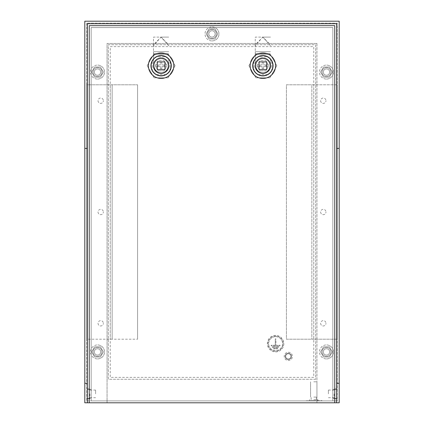 <?xml version="1.0" encoding="UTF-8"?>
<svg xmlns="http://www.w3.org/2000/svg" width="424" height="424" viewBox="0 0 424 424"><rect width="100%" height="100%" fill="white"/><g stroke="black" fill="none" stroke-linecap="round" stroke-linejoin="round"><path stroke-width="0.32" stroke-dasharray="2.12 1.59" d="M323.3 72.08A3.18 3.18 0 0 0 326.48 75.26A3.18 3.18 0 0 0 329.66 72.08A3.18 3.18 0 0 0 326.48 68.9A3.18 3.18 0 0 0 323.3 72.08A3.18 3.18 0 0 0 326.48 75.26A3.18 3.18 0 0 0 329.66 72.08A3.18 3.18 0 0 0 326.48 68.9A3.18 3.18 0 0 0 323.3 72.08M330.932 72.08A4.452 4.452 0 0 0 326.48 67.628A4.452 4.452 0 0 0 322.028 72.08A4.452 4.452 0 0 1 326.48 67.628A4.452 4.452 0 0 1 330.932 72.08A4.452 4.452 0 0 1 326.48 76.532A4.452 4.452 0 0 1 322.028 72.08A4.452 4.452 0 0 0 326.48 76.532A4.452 4.452 0 0 0 330.932 72.08A4.452 4.452 0 0 0 326.48 67.628A4.452 4.452 0 0 0 322.028 72.08A4.452 4.452 0 0 0 326.48 76.532A4.452 4.452 0 0 0 330.932 72.08A4.452 4.452 0 0 0 326.48 67.628A4.452 4.452 0 0 0 322.028 72.08A4.452 4.452 0 0 0 326.48 76.532A4.452 4.452 0 0 0 330.932 72.08M208.82 33.92A3.18 3.18 0 0 0 212 37.1A3.18 3.18 0 0 0 215.18 33.92A3.18 3.18 0 0 0 212 30.74A3.18 3.18 0 0 0 208.82 33.92A3.18 3.18 0 0 0 212 37.1A3.18 3.18 0 0 0 215.18 33.92A3.18 3.18 0 0 0 212 30.74A3.18 3.18 0 0 0 208.82 33.92M216.452 33.92A4.452 4.452 0 0 0 212 29.468A4.452 4.452 0 0 0 207.548 33.92A4.452 4.452 0 0 1 212 29.468A4.452 4.452 0 0 1 216.452 33.92A4.452 4.452 0 0 1 212 38.372A4.452 4.452 0 0 1 207.548 33.92A4.452 4.452 0 0 0 212 38.372A4.452 4.452 0 0 0 216.452 33.92A4.452 4.452 0 0 0 212 29.468A4.452 4.452 0 0 0 207.548 33.92A4.452 4.452 0 0 0 212 38.372A4.452 4.452 0 0 0 216.452 33.92A4.452 4.452 0 0 0 212 29.468A4.452 4.452 0 0 0 207.548 33.92A4.452 4.452 0 0 0 212 38.372A4.452 4.452 0 0 0 216.452 33.92M94.34 72.08A3.18 3.18 0 0 0 97.52 75.26A3.18 3.18 0 0 0 100.7 72.08A3.18 3.18 0 0 0 97.52 68.9A3.18 3.18 0 0 0 94.34 72.08A3.18 3.18 0 0 0 97.52 75.26A3.18 3.18 0 0 0 100.7 72.08A3.18 3.18 0 0 0 97.52 68.9A3.18 3.18 0 0 0 94.34 72.08M101.972 72.08A4.452 4.452 0 0 0 97.52 67.628A4.452 4.452 0 0 0 93.068 72.08A4.452 4.452 0 0 1 97.52 67.628A4.452 4.452 0 0 1 101.972 72.08A4.452 4.452 0 0 1 97.52 76.532A4.452 4.452 0 0 1 93.068 72.08A4.452 4.452 0 0 0 97.52 76.532A4.452 4.452 0 0 0 101.972 72.08A4.452 4.452 0 0 0 97.52 67.628A4.452 4.452 0 0 0 93.068 72.08A4.452 4.452 0 0 0 97.52 76.532A4.452 4.452 0 0 0 101.972 72.08A4.452 4.452 0 0 0 97.52 67.628A4.452 4.452 0 0 0 93.068 72.08A4.452 4.452 0 0 0 97.52 76.532A4.452 4.452 0 0 0 101.972 72.08M323.3 351.92A3.18 3.18 0 0 0 326.48 355.1A3.18 3.18 0 0 0 329.66 351.92A3.18 3.18 0 0 0 326.48 348.74A3.18 3.18 0 0 0 323.3 351.92A3.18 3.18 0 0 0 326.48 355.1A3.18 3.18 0 0 0 329.66 351.92A3.18 3.18 0 0 0 326.48 348.74A3.18 3.18 0 0 0 323.3 351.92M330.932 351.92A4.452 4.452 0 0 0 326.48 347.468A4.452 4.452 0 0 0 322.028 351.92A4.452 4.452 0 0 1 326.48 347.468A4.452 4.452 0 0 1 330.932 351.92A4.452 4.452 0 0 1 326.48 356.372A4.452 4.452 0 0 1 322.028 351.92A4.452 4.452 0 0 0 326.48 356.372A4.452 4.452 0 0 0 330.932 351.92A4.452 4.452 0 0 0 326.48 347.468A4.452 4.452 0 0 0 322.028 351.92A4.452 4.452 0 0 0 326.48 356.372A4.452 4.452 0 0 0 330.932 351.92A4.452 4.452 0 0 0 326.48 347.468A4.452 4.452 0 0 0 322.028 351.92A4.452 4.452 0 0 0 326.48 356.372A4.452 4.452 0 0 0 330.932 351.92M94.34 351.92A3.18 3.18 0 0 0 97.52 355.1A3.18 3.18 0 0 0 100.7 351.92A3.18 3.18 0 0 0 97.52 348.74A3.18 3.18 0 0 0 94.34 351.92A3.18 3.18 0 0 0 97.52 355.1A3.18 3.18 0 0 0 100.7 351.92A3.18 3.18 0 0 0 97.52 348.74A3.18 3.18 0 0 0 94.34 351.92M101.972 351.92A4.452 4.452 0 0 0 97.52 347.468A4.452 4.452 0 0 0 93.068 351.92A4.452 4.452 0 0 1 97.52 347.468A4.452 4.452 0 0 1 101.972 351.92A4.452 4.452 0 0 1 97.52 356.372A4.452 4.452 0 0 1 93.068 351.92A4.452 4.452 0 0 0 97.52 356.372A4.452 4.452 0 0 0 101.972 351.92A4.452 4.452 0 0 0 97.52 347.468A4.452 4.452 0 0 0 93.068 351.92A4.452 4.452 0 0 0 97.52 356.372A4.452 4.452 0 0 0 101.972 351.92A4.452 4.452 0 0 0 97.52 347.468A4.452 4.452 0 0 0 93.068 351.92A4.452 4.452 0 0 0 97.52 356.372A4.452 4.452 0 0 0 101.972 351.92M98.029 100.7A2.671 2.671 0 0 0 100.7 103.371A2.671 2.671 0 0 0 103.371 100.7A2.671 2.671 0 0 1 100.7 103.371A2.671 2.671 0 0 1 98.029 100.7A2.671 2.671 0 0 1 100.7 98.029A2.671 2.671 0 0 1 103.371 100.7A2.671 2.671 0 0 0 100.7 98.029A2.671 2.671 0 0 0 98.029 100.7M98.029 212A2.671 2.671 0 0 0 100.7 214.671A2.671 2.671 0 0 0 103.371 212A2.671 2.671 0 0 1 100.7 214.671A2.671 2.671 0 0 1 98.029 212A2.671 2.671 0 0 1 100.7 209.329A2.671 2.671 0 0 1 103.371 212A2.671 2.671 0 0 0 100.7 209.329A2.671 2.671 0 0 0 98.029 212M98.029 323.3A2.671 2.671 0 0 0 100.7 325.971A2.671 2.671 0 0 0 103.371 323.3A2.671 2.671 0 0 1 100.7 325.971A2.671 2.671 0 0 1 98.029 323.3A2.671 2.671 0 0 1 100.7 320.629A2.671 2.671 0 0 1 103.371 323.3A2.671 2.671 0 0 0 100.7 320.629A2.671 2.671 0 0 0 98.029 323.3M320.629 323.3A2.671 2.671 0 0 0 323.3 325.971A2.671 2.671 0 0 0 325.971 323.3A2.671 2.671 0 0 1 323.3 325.971A2.671 2.671 0 0 1 320.629 323.3A2.671 2.671 0 0 1 323.3 320.629A2.671 2.671 0 0 1 325.971 323.3A2.671 2.671 0 0 0 323.3 320.629A2.671 2.671 0 0 0 320.629 323.3M320.629 212A2.671 2.671 0 0 0 323.3 214.671A2.671 2.671 0 0 0 325.971 212A2.671 2.671 0 0 1 323.3 214.671A2.671 2.671 0 0 1 320.629 212A2.671 2.671 0 0 1 323.3 209.329A2.671 2.671 0 0 1 325.971 212A2.671 2.671 0 0 0 323.3 209.329A2.671 2.671 0 0 0 320.629 212M320.629 100.7A2.671 2.671 0 0 0 323.3 103.371A2.671 2.671 0 0 0 325.971 100.7A2.671 2.671 0 0 1 323.3 103.371A2.671 2.671 0 0 1 320.629 100.7A2.671 2.671 0 0 1 323.3 98.029A2.671 2.671 0 0 1 325.971 100.7A2.671 2.671 0 0 0 323.3 98.029A2.671 2.671 0 0 0 320.629 100.7M313.76 400.765L306.128 400.765L313.76 400.765M313.76 400.638L322.028 400.638L313.76 400.638M313.76 400.892L322.028 400.892L313.76 400.892M313.76 397.076L316.94 397.076L313.76 397.076M313.76 381.812L316.94 381.812L313.76 381.812M313.76 399.62L317.894 399.62L313.76 399.62M86.708 23.108L86.708 400.892L86.708 23.108L337.292 23.108L86.708 23.108M86.708 84.8L86.708 339.2L137.588 339.2L86.708 339.2L86.708 84.8L112.148 84.8L112.148 339.2L112.148 84.8L137.588 84.8L110.24 84.8L110.24 339.2L110.24 84.8L86.708 84.8M313.76 84.8L286.412 84.8L286.412 339.2L337.292 339.2L286.412 339.2L286.412 84.8L311.852 84.8L311.852 339.2L311.852 84.8L337.292 84.8L337.292 339.2L337.292 84.8L313.76 84.8L313.76 339.2L313.76 84.8M86.708 400.892L337.292 400.892L337.292 23.108L337.292 400.892L86.708 400.892M137.588 84.8L137.588 339.2L137.588 84.8M334.748 402.8L316.94 402.8L339.2 402.8L339.2 21.2L339.2 402.8L84.8 402.8L84.8 21.2L339.2 21.2L339.2 402.8L84.8 402.8L84.8 21.2L339.2 21.2L84.8 21.2L84.8 402.8L334.748 402.8L334.748 25.652L89.252 25.652L89.252 402.8M313.76 377.36L110.24 377.36L110.24 46.64L313.76 46.64L313.76 377.36L110.24 377.36L110.24 46.64L313.76 46.64L313.76 377.36M315.668 379.268L108.332 379.268L108.332 44.732L315.668 44.732L315.668 379.268L108.332 379.268L108.332 44.732L315.668 44.732L315.668 379.268M314.078 400.638L309.308 400.765L314.078 400.638M310.58 400.638L316.94 400.765L310.58 400.638M311.852 400.638L315.668 400.765L311.852 400.638M153.488 44.732L153.488 51.728L168.752 51.728L153.488 51.728L153.488 59.482A9.858 9.858 0 0 1 170.978 65.72A9.858 9.858 0 0 1 161.12 75.578A9.858 9.858 0 0 1 151.262 65.72A9.858 9.858 0 0 1 161.12 55.862A9.858 9.858 0 0 1 170.978 65.72A9.858 9.858 0 0 1 161.12 75.578A9.858 9.858 0 0 1 151.262 65.72A9.858 9.858 0 0 1 161.12 55.862A9.858 9.858 0 0 1 170.978 65.72A9.858 9.858 0 0 1 161.12 75.578A9.858 9.858 0 0 1 151.262 65.72A9.858 9.858 0 0 1 168.752 59.482L168.752 65.084A7.632 7.632 0 0 1 161.12 72.716A6.996 6.996 0 0 1 154.124 65.72A6.996 6.996 0 0 1 161.12 58.724A6.996 6.996 0 0 1 168.116 65.72A6.996 6.996 0 0 1 161.12 72.716A7.632 7.632 0 0 0 168.752 65.084L168.752 59.482A9.858 9.858 0 0 1 161.12 75.578A9.858 9.858 0 0 1 153.488 59.482L153.488 65.084A7.632 7.632 0 0 0 161.12 72.716A6.996 6.996 0 0 1 154.124 65.72A6.996 6.996 0 0 1 161.12 58.724A6.996 6.996 0 0 1 168.116 65.72A6.996 6.996 0 0 1 161.12 72.716A7.632 7.632 0 0 1 153.488 65.084L153.488 45.734L160.993 37.1L153.488 37.1L153.488 44.732L161.12 37.1L153.488 37.1L153.488 45.734M161.12 53A12.72 12.72 0 0 1 173.84 65.72A12.72 12.72 0 0 1 161.12 78.44A12.72 12.72 0 0 1 148.4 65.72A12.72 12.72 0 0 1 161.12 53M161.12 58.024A7.696 7.696 0 0 0 153.424 65.72A7.696 7.696 0 0 0 161.12 73.416A7.696 7.696 0 0 0 168.816 65.72A7.696 7.696 0 0 0 161.12 58.024M168.752 45.734L160.993 37.1M168.752 54.272L153.488 54.272L168.752 54.272M154.145 77.804L147.165 65.72L154.145 53.636L168.095 53.636L175.075 65.72L168.095 77.804L154.145 77.804L147.165 65.72L154.145 53.636L168.095 53.636L175.075 65.72L168.095 77.804L154.145 77.804M157.304 69.536L164.936 69.536L164.936 61.904L157.304 61.904L157.304 69.536M161.247 37.1L168.752 37.1L161.12 37.1L168.752 44.732M158.258 64.957L158.258 66.483L158.258 64.957L160.357 64.957L160.357 62.858L161.883 62.858L161.883 64.957L163.982 64.957L163.982 66.483L163.982 64.957L166.553 64.957L164.056 60.632L166.998 65.72L166.553 64.957L161.883 64.957L161.883 62.858L160.357 62.858L160.357 64.957L155.688 64.957L155.242 65.72L155.688 66.483L160.357 66.483L155.688 66.483L158.184 70.808L155.242 65.72L158.184 60.632L164.056 60.632L158.184 60.632L155.688 64.957L158.258 64.957M163.982 66.483L161.883 66.483L161.883 68.582L160.357 68.582L160.357 66.483L160.357 68.582L161.883 68.582L161.883 66.483L166.553 66.483L163.982 66.483M166.553 66.483L164.056 70.808L158.184 70.808L164.056 70.808L166.553 66.483M334.748 398.348L334.748 389.444L334.748 398.348L332.84 398.348L332.84 389.444L332.84 398.348M334.748 389.444L332.84 389.444M91.16 398.348L91.16 389.444L91.16 398.348L89.252 398.348L89.252 389.444L89.252 398.348M91.16 389.444L89.252 389.444M275.6 351.284A7.632 7.632 0 0 1 267.968 343.652A7.632 7.632 0 0 1 275.6 336.02A7.632 7.632 0 0 1 283.232 343.652A7.632 7.632 0 0 1 275.6 351.284A7.632 7.632 0 0 1 267.968 343.652A7.632 7.632 0 0 1 275.6 336.02A7.632 7.632 0 0 1 283.232 343.652A7.632 7.632 0 0 1 275.6 351.284M275.6 336.656A6.996 6.996 0 0 1 282.596 343.652A6.996 6.996 0 0 1 275.6 350.648A6.996 6.996 0 0 1 268.604 343.652A6.996 6.996 0 0 1 275.6 336.656A6.996 6.996 0 0 1 282.596 343.652A6.996 6.996 0 0 1 275.6 350.648A6.996 6.996 0 0 1 268.604 343.652A6.996 6.996 0 0 1 275.6 336.656M275.6 351.92A8.268 8.268 0 0 0 283.868 343.652A8.268 8.268 0 0 0 275.6 335.384A8.268 8.268 0 0 0 267.332 343.652A8.268 8.268 0 0 0 275.6 351.92A8.268 8.268 0 0 0 283.868 343.652A8.268 8.268 0 0 0 275.6 335.384A8.268 8.268 0 0 0 267.332 343.652A8.268 8.268 0 0 0 275.6 351.92M288.32 353.192A3.18 3.18 0 0 1 291.5 356.372A3.18 3.18 0 0 1 288.32 359.552A3.18 3.18 0 0 1 285.14 356.372A3.18 3.18 0 0 1 288.32 353.192A3.18 3.18 0 0 1 291.5 356.372A3.18 3.18 0 0 1 288.32 359.552A3.18 3.18 0 0 1 285.14 356.372A3.18 3.18 0 0 1 288.32 353.192M288.32 353.764A2.608 2.608 0 0 1 290.928 356.372A2.608 2.608 0 0 1 288.32 358.98A2.608 2.608 0 0 1 285.712 356.372A2.608 2.608 0 0 1 288.32 353.764A2.608 2.608 0 0 1 290.928 356.372A2.608 2.608 0 0 1 288.32 358.98A2.608 2.608 0 0 1 285.712 356.372A2.608 2.608 0 0 1 288.32 353.764M288.32 352.238A4.134 4.134 0 0 1 292.454 356.372A4.134 4.134 0 0 1 288.32 360.506A4.134 4.134 0 0 1 284.186 356.372A4.134 4.134 0 0 1 288.32 352.238A4.134 4.134 0 0 1 292.454 356.372A4.134 4.134 0 0 1 288.32 360.506A4.134 4.134 0 0 1 284.186 356.372A4.134 4.134 0 0 1 288.32 352.238M91.16 400.892L332.84 400.892L332.84 27.56L91.16 27.56L91.16 400.892L332.84 400.892L332.84 27.56L91.16 27.56L91.16 400.892M271.784 60.791A10.176 10.176 0 0 0 267.809 56.816L257.951 56.816A10.176 10.176 0 0 0 253.976 60.791L253.976 70.649A10.176 10.176 0 0 0 257.951 74.624L267.809 74.624A10.176 10.176 0 0 0 271.784 70.649L271.784 60.791L271.784 70.649A10.176 10.176 0 0 1 267.809 74.624L257.951 74.624A10.176 10.176 0 0 1 253.976 70.649L253.976 60.791A10.176 10.176 0 0 1 257.951 56.816L267.809 56.816A10.176 10.176 0 0 1 271.784 60.791M170.024 60.791A10.176 10.176 0 0 0 166.049 56.816L156.191 56.816A10.176 10.176 0 0 0 152.216 60.791L152.216 70.649A10.176 10.176 0 0 0 156.191 74.624L166.049 74.624A10.176 10.176 0 0 0 170.024 70.649L170.024 60.791L170.024 70.649A10.176 10.176 0 0 1 166.049 74.624L156.191 74.624A10.176 10.176 0 0 1 152.216 70.649L152.216 60.791A10.176 10.176 0 0 1 156.191 56.816L166.049 56.816A10.176 10.176 0 0 1 170.024 60.791M272.42 346.768L272.42 347.404L278.78 347.404L272.42 347.404L272.42 346.768L278.78 346.768L278.78 347.404L278.78 346.768L272.42 346.768M275.282 345.242L271.148 345.242L271.148 345.878L280.052 345.878L271.148 345.878L271.148 345.242L275.282 345.242L275.282 338.882L275.282 345.242M280.052 345.242L280.052 345.878L280.052 345.242L275.918 345.242L275.918 338.882L275.282 338.882L275.918 338.882L275.918 345.242L280.052 345.242M273.692 348.295L273.692 348.931L277.508 348.931L273.692 348.931L273.692 348.295L277.508 348.295L277.508 348.931L277.508 348.295L273.692 348.295M255.248 44.732L255.248 51.728L270.512 51.728L255.248 51.728L255.248 59.482A9.858 9.858 0 0 1 272.738 65.72A9.858 9.858 0 0 1 262.88 75.578A9.858 9.858 0 0 1 253.022 65.72A9.858 9.858 0 0 1 262.88 55.862A9.858 9.858 0 0 1 272.738 65.72A9.858 9.858 0 0 1 262.88 75.578A9.858 9.858 0 0 1 253.022 65.72A9.858 9.858 0 0 1 262.88 55.862A9.858 9.858 0 0 1 272.738 65.72A9.858 9.858 0 0 1 262.88 75.578A9.858 9.858 0 0 1 253.022 65.72A9.858 9.858 0 0 1 270.512 59.482L270.512 65.084A7.632 7.632 0 0 1 262.88 72.716A6.996 6.996 0 0 1 255.884 65.72A6.996 6.996 0 0 1 262.88 58.724A6.996 6.996 0 0 1 269.876 65.72A6.996 6.996 0 0 1 262.88 72.716A7.632 7.632 0 0 0 270.512 65.084L270.512 59.482A9.858 9.858 0 0 1 262.88 75.578A9.858 9.858 0 0 1 255.248 59.482L255.248 65.084A7.632 7.632 0 0 0 262.88 72.716A6.996 6.996 0 0 1 255.884 65.72A6.996 6.996 0 0 1 262.88 58.724A6.996 6.996 0 0 1 269.876 65.72A6.996 6.996 0 0 1 262.88 72.716A7.632 7.632 0 0 1 255.248 65.084L255.248 45.734L262.753 37.1L255.248 37.1L255.248 44.732L262.88 37.1L255.248 37.1L255.248 45.734M262.88 53A12.72 12.72 0 0 1 275.6 65.72A12.72 12.72 0 0 1 262.88 78.44A12.72 12.72 0 0 1 250.16 65.72A12.72 12.72 0 0 1 262.88 53M262.88 58.024A7.696 7.696 0 0 0 255.184 65.72A7.696 7.696 0 0 0 262.88 73.416A7.696 7.696 0 0 0 270.576 65.72A7.696 7.696 0 0 0 262.88 58.024M270.512 45.734L262.753 37.1M270.512 54.272L255.248 54.272L270.512 54.272M255.905 77.804L248.925 65.72L255.905 53.636L269.855 53.636L276.835 65.72L269.855 77.804L255.905 77.804L248.925 65.72L255.905 53.636L269.855 53.636L276.835 65.72L269.855 77.804L255.905 77.804M259.064 69.536L266.696 69.536L266.696 61.904L259.064 61.904L259.064 69.536M263.007 37.1L270.512 37.1L262.88 37.1L270.512 44.732M260.018 64.957L260.018 66.483L260.018 64.957L262.117 64.957L262.117 62.858L263.643 62.858L263.643 64.957L265.742 64.957L265.742 66.483L265.742 64.957L268.312 64.957L265.816 60.632L268.758 65.72L268.312 64.957L263.643 64.957L263.643 62.858L262.117 62.858L262.117 64.957L257.447 64.957L257.002 65.72L257.447 66.483L262.117 66.483L257.447 66.483L259.944 70.808L257.002 65.72L259.944 60.632L265.816 60.632L259.944 60.632L257.447 64.957L260.018 64.957M265.742 66.483L263.643 66.483L263.643 68.582L262.117 68.582L262.117 66.483L262.117 68.582L263.643 68.582L263.643 66.483L268.312 66.483L265.742 66.483M268.312 66.483L265.816 70.808L259.944 70.808L265.816 70.808L268.312 66.483M212 30.74A3.18 3.18 0 0 1 215.18 33.92A3.18 3.18 0 0 1 212 37.1A3.18 3.18 0 0 1 208.82 33.92A3.18 3.18 0 0 1 212 30.74A3.18 3.18 0 0 1 215.18 33.92A3.18 3.18 0 0 1 212 37.1A3.18 3.18 0 0 1 208.82 33.92A3.18 3.18 0 0 1 212 30.74M212 40.916A6.996 6.996 0 0 0 218.996 33.92A6.996 6.996 0 0 0 212 26.924A6.996 6.996 0 0 1 218.996 33.92A6.996 6.996 0 0 1 212 40.916A6.996 6.996 0 0 1 205.004 33.92A6.996 6.996 0 0 1 212 26.924A6.996 6.996 0 0 0 205.004 33.92A6.996 6.996 0 0 0 212 40.916M214.936 28.832L209.064 28.832L206.122 33.92L209.064 39.008L214.936 39.008L217.878 33.92L214.936 28.832L209.064 28.832L206.122 33.92L209.064 39.008L214.936 39.008L217.878 33.92L214.936 28.832M328.388 393.896L328.388 390.08L328.388 393.896M334.112 393.896L334.112 398.666L334.112 393.896M336.656 393.896L336.656 398.666L336.656 393.896M89.888 393.896L89.888 398.666L89.888 393.896M95.612 393.896L95.612 390.08L95.612 393.896M87.344 393.896L87.344 398.666L87.344 393.896M97.52 76.532A4.452 4.452 0 0 1 93.068 72.08A4.452 4.452 0 0 1 97.52 67.628A4.452 4.452 0 0 0 93.068 72.08A4.452 4.452 0 0 0 97.52 76.532A4.452 4.452 0 0 0 101.972 72.08A4.452 4.452 0 0 0 97.52 67.628A4.452 4.452 0 0 1 101.972 72.08A4.452 4.452 0 0 1 97.52 76.532M326.48 356.372A4.452 4.452 0 0 1 322.028 351.92A4.452 4.452 0 0 1 326.48 347.468A4.452 4.452 0 0 0 322.028 351.92A4.452 4.452 0 0 0 326.48 356.372A4.452 4.452 0 0 0 330.932 351.92A4.452 4.452 0 0 0 326.48 347.468A4.452 4.452 0 0 1 330.932 351.92A4.452 4.452 0 0 1 326.48 356.372M212 38.372A4.452 4.452 0 0 1 207.548 33.92A4.452 4.452 0 0 1 212 29.468A4.452 4.452 0 0 0 207.548 33.92A4.452 4.452 0 0 0 212 38.372A4.452 4.452 0 0 0 216.452 33.92A4.452 4.452 0 0 0 212 29.468A4.452 4.452 0 0 1 216.452 33.92A4.452 4.452 0 0 1 212 38.372M326.48 76.532A4.452 4.452 0 0 1 322.028 72.08A4.452 4.452 0 0 1 326.48 67.628A4.452 4.452 0 0 0 322.028 72.08A4.452 4.452 0 0 0 326.48 76.532A4.452 4.452 0 0 0 330.932 72.08A4.452 4.452 0 0 0 326.48 67.628A4.452 4.452 0 0 1 330.932 72.08A4.452 4.452 0 0 1 326.48 76.532M97.52 356.372A4.452 4.452 0 0 1 93.068 351.92A4.452 4.452 0 0 1 97.52 347.468A4.452 4.452 0 0 0 93.068 351.92A4.452 4.452 0 0 0 97.52 356.372A4.452 4.452 0 0 0 101.972 351.92A4.452 4.452 0 0 0 97.52 347.468A4.452 4.452 0 0 1 101.972 351.92A4.452 4.452 0 0 1 97.52 356.372M316.94 43.46L107.06 43.46L107.06 402.8L107.06 43.46L316.94 43.46L316.94 402.8L316.94 43.46M336.656 402.8L336.656 23.744L87.344 23.744L87.344 402.8M326.48 348.74A3.18 3.18 0 0 1 329.66 351.92A3.18 3.18 0 0 1 326.48 355.1A3.18 3.18 0 0 1 323.3 351.92A3.18 3.18 0 0 1 326.48 348.74A3.18 3.18 0 0 1 329.66 351.92A3.18 3.18 0 0 1 326.48 355.1A3.18 3.18 0 0 1 323.3 351.92A3.18 3.18 0 0 1 326.48 348.74M326.48 358.916A6.996 6.996 0 0 0 333.476 351.92A6.996 6.996 0 0 0 326.48 344.924A6.996 6.996 0 0 1 333.476 351.92A6.996 6.996 0 0 1 326.48 358.916A6.996 6.996 0 0 1 319.484 351.92A6.996 6.996 0 0 1 326.48 344.924A6.996 6.996 0 0 0 319.484 351.92A6.996 6.996 0 0 0 326.48 358.916M329.416 346.832L323.544 346.832L320.602 351.92L323.544 357.008L329.416 357.008L332.358 351.92L329.416 346.832L323.544 346.832L320.602 351.92L323.544 357.008L329.416 357.008L332.358 351.92L329.416 346.832M326.48 68.9A3.18 3.18 0 0 1 329.66 72.08A3.18 3.18 0 0 1 326.48 75.26A3.18 3.18 0 0 1 323.3 72.08A3.18 3.18 0 0 1 326.48 68.9A3.18 3.18 0 0 1 329.66 72.08A3.18 3.18 0 0 1 326.48 75.26A3.18 3.18 0 0 1 323.3 72.08A3.18 3.18 0 0 1 326.48 68.9M326.48 79.076A6.996 6.996 0 0 0 333.476 72.08A6.996 6.996 0 0 0 326.48 65.084A6.996 6.996 0 0 1 333.476 72.08A6.996 6.996 0 0 1 326.48 79.076A6.996 6.996 0 0 1 319.484 72.08A6.996 6.996 0 0 1 326.48 65.084A6.996 6.996 0 0 0 319.484 72.08A6.996 6.996 0 0 0 326.48 79.076M329.416 66.992L323.544 66.992L320.602 72.08L323.544 77.168L329.416 77.168L332.358 72.08L329.416 66.992L323.544 66.992L320.602 72.08L323.544 77.168L329.416 77.168L332.358 72.08L329.416 66.992M97.52 68.9A3.18 3.18 0 0 1 100.7 72.08A3.18 3.18 0 0 1 97.52 75.26A3.18 3.18 0 0 1 94.34 72.08A3.18 3.18 0 0 1 97.52 68.9A3.18 3.18 0 0 1 100.7 72.08A3.18 3.18 0 0 1 97.52 75.26A3.18 3.18 0 0 1 94.34 72.08A3.18 3.18 0 0 1 97.52 68.9M97.52 79.076A6.996 6.996 0 0 0 104.516 72.08A6.996 6.996 0 0 0 97.52 65.084A6.996 6.996 0 0 1 104.516 72.08A6.996 6.996 0 0 1 97.52 79.076A6.996 6.996 0 0 1 90.524 72.08A6.996 6.996 0 0 1 97.52 65.084A6.996 6.996 0 0 0 90.524 72.08A6.996 6.996 0 0 0 97.52 79.076M100.456 66.992L94.584 66.992L91.642 72.08L94.584 77.168L100.456 77.168L103.398 72.08L100.456 66.992L94.584 66.992L91.642 72.08L94.584 77.168L100.456 77.168L103.398 72.08L100.456 66.992M97.52 348.74A3.18 3.18 0 0 1 100.7 351.92A3.18 3.18 0 0 1 97.52 355.1A3.18 3.18 0 0 1 94.34 351.92A3.18 3.18 0 0 1 97.52 348.74A3.18 3.18 0 0 1 100.7 351.92A3.18 3.18 0 0 1 97.52 355.1A3.18 3.18 0 0 1 94.34 351.92A3.18 3.18 0 0 1 97.52 348.74M97.52 358.916A6.996 6.996 0 0 0 104.516 351.92A6.996 6.996 0 0 0 97.52 344.924A6.996 6.996 0 0 1 104.516 351.92A6.996 6.996 0 0 1 97.52 358.916A6.996 6.996 0 0 1 90.524 351.92A6.996 6.996 0 0 1 97.52 344.924A6.996 6.996 0 0 0 90.524 351.92A6.996 6.996 0 0 0 97.52 358.916M100.456 346.832L94.584 346.832L91.642 351.92L94.584 357.008L100.456 357.008L103.398 351.92L100.456 346.832L94.584 346.832L91.642 351.92L94.584 357.008L100.456 357.008L103.398 351.92L100.456 346.832M316.94 397.076L316.94 381.812L316.94 397.076M316.368 399.62L316.368 397.076L316.368 399.62M317.894 400.892L317.894 399.62L317.894 400.892M309.626 400.892L309.626 399.62L309.626 400.892M311.152 399.62L311.152 397.076L311.152 399.62M310.58 397.076L310.58 381.812L310.58 397.076M328.388 397.712L334.112 397.712M334.112 398.666L334.748 398.666M89.888 397.712L95.612 397.712M89.252 398.666L89.888 398.666M89.252 389.126L89.888 389.126M89.888 390.08L95.612 390.08M334.112 389.126L334.748 389.126M328.388 390.08L334.112 390.08"/><path stroke-width="0.64" d="M161.12 53A12.72 12.72 0 0 1 173.84 65.72A12.72 12.72 0 0 1 161.12 78.44A12.72 12.72 0 0 1 148.4 65.72A12.72 12.72 0 0 1 161.12 53M161.12 55.544A10.176 10.176 0 0 1 171.296 65.72A10.176 10.176 0 0 1 161.12 75.896A10.176 10.176 0 0 1 150.944 65.72A10.176 10.176 0 0 1 161.12 55.544M161.12 73.416A7.696 7.696 0 0 1 153.424 65.72A7.696 7.696 0 0 1 161.12 58.024A7.696 7.696 0 0 1 168.816 65.72A7.696 7.696 0 0 1 161.12 73.416M164.936 69.536L164.936 61.904L157.304 61.904L157.304 69.536L164.936 69.536M334.748 402.8L334.748 25.652L89.252 25.652L89.252 402.8L336.656 402.8L336.656 148.4L339.2 148.4L339.2 21.2L84.8 21.2L84.8 148.4L87.344 148.4L87.344 23.744L336.656 23.744L336.656 148.4M262.88 53A12.72 12.72 0 0 1 275.6 65.72A12.72 12.72 0 0 1 262.88 78.44A12.72 12.72 0 0 1 250.16 65.72A12.72 12.72 0 0 1 262.88 53M262.88 55.544A10.176 10.176 0 0 1 273.056 65.72A10.176 10.176 0 0 1 262.88 75.896A10.176 10.176 0 0 1 252.704 65.72A10.176 10.176 0 0 1 262.88 55.544M262.88 73.416A7.696 7.696 0 0 1 255.184 65.72A7.696 7.696 0 0 1 262.88 58.024A7.696 7.696 0 0 1 270.576 65.72A7.696 7.696 0 0 1 262.88 73.416M266.696 69.536L266.696 61.904L259.064 61.904L259.064 69.536L266.696 69.536M84.8 148.4L84.8 402.8L89.252 402.8M336.656 402.8L339.2 402.8L339.2 148.4M87.344 402.8L87.344 148.4M336.656 383.285L339.2 383.285M84.8 383.285L87.344 383.285M334.748 398.666L336.656 398.666M87.344 398.666L89.252 398.666M87.344 389.126L89.252 389.126M334.748 389.126L336.656 389.126"/></g></svg>
